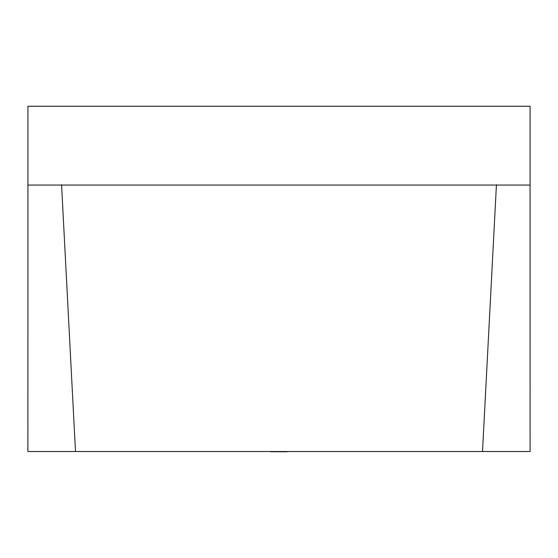 <?xml version="1.0" encoding="UTF-8"?>
<svg xmlns="http://www.w3.org/2000/svg" width="558" height="558" viewBox="0 0 558 558"><rect width="100%" height="100%" fill="white"/><g stroke="black" fill="none" stroke-linecap="round" stroke-linejoin="round"><path stroke-width="0.84" d="M530.072 106.264L530.072 185.068L27.928 185.068L27.928 106.264L530.072 106.264M27.928 184.754L27.9 451.513L75.49 451.513L61.568 184.754M75.49 451.513L482.51 451.513L496.432 184.754M482.51 451.513L530.1 451.513L530.072 184.754M270.707 451.736L287.293 451.736"/></g></svg>
